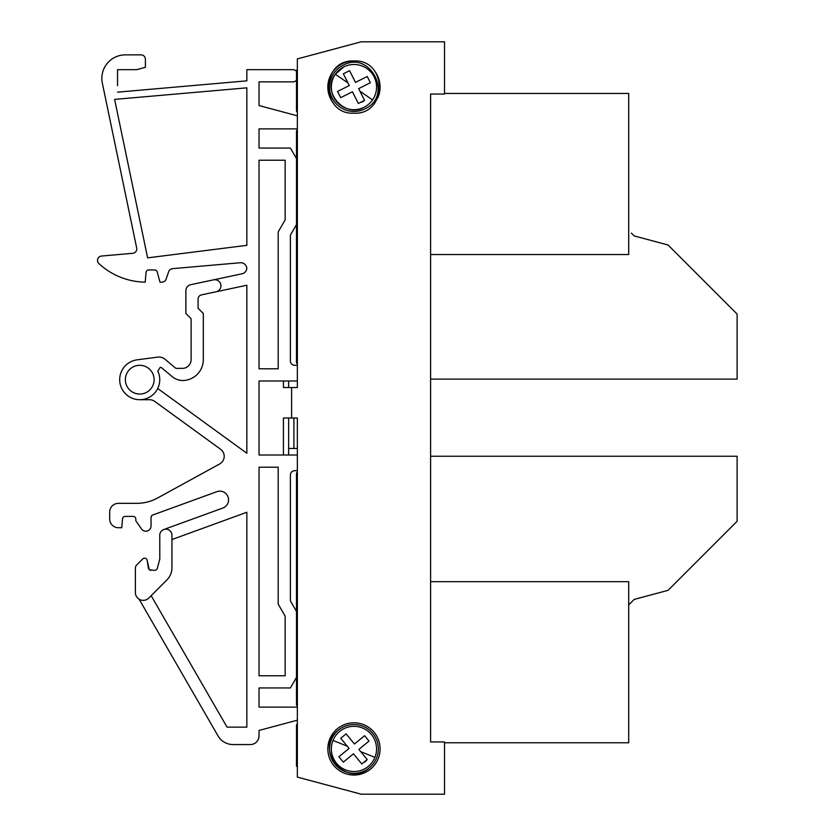 <?xml version="1.0" encoding="UTF-8"?>
<svg xmlns="http://www.w3.org/2000/svg" width="836" height="836" viewBox="0 0 836 836"><rect width="100%" height="100%" fill="white"/><g stroke="black" fill="none" stroke-linecap="round" stroke-linejoin="round"><path stroke-width="1.25" d="M364.945 108.858C393.693 96.025 370.39 49.815 342.979 65.312A24.38 24.38 0 0 0 332.185 98.063A24.38 24.38 0 0 0 364.945 108.858C393.693 96.025 370.39 49.815 342.979 65.312M372.563 99.912A22.593 22.593 0 0 0 343.784 66.911L335.351 74.258C321.076 92.639 345.665 118.555 364.141 107.259A22.593 22.593 0 0 0 372.563 99.912L359.94 91.208L364.559 100.351L358.33 103.486L352.416 91.761L340.691 97.676L337.556 91.458L349.281 85.544L343.366 73.808L349.584 70.673L355.499 82.409L367.234 76.484L370.369 82.712L358.634 88.626L364.559 100.351A16.981 16.981 0 0 1 361.612 102.243M297.355 455.014L259.035 455.014L259.035 380.986L297.355 380.986L297.355 387.517L297.355 58.907L361.204 41.8L444.522 41.8L444.522 94.05L430.592 94.05L430.592 741.95L444.522 741.95L444.522 794.2L361.204 794.2L297.355 777.093L297.355 418L291.607 418L291.607 387.517L283.425 387.517L283.425 380.986M283.425 455.014L283.425 418L291.607 418M353.962 722.795A26.125 26.125 0 0 0 327.837 748.92A26.125 26.125 0 0 0 353.962 775.045A26.125 26.125 0 0 0 380.087 748.92A26.125 26.125 0 0 0 353.962 722.795M288.65 418L288.65 455.014M369.418 767.772A24.38 24.38 0 0 0 372.814 733.454A24.38 24.38 0 0 0 338.496 730.058A24.38 24.38 0 0 0 335.1 764.376A24.38 24.38 0 0 0 369.418 767.772A24.38 24.38 0 0 0 372.814 733.454A24.38 24.38 0 0 0 338.496 730.058C313.228 748.847 346.041 788.87 369.418 767.772A24.38 24.38 0 0 0 372.814 733.454A24.38 24.38 0 0 0 338.496 730.058C313.228 748.847 346.041 788.87 369.418 767.772M288.65 380.986L288.65 387.517M631.347 233.077L634.19 235.93L668.068 245L737.122 314.064L737.122 379.095L430.592 379.095L430.592 456.247L737.122 456.247L737.122 521.277L668.068 590.331L634.19 599.412L628.703 604.898M444.522 93.444L628.703 93.444L628.703 254.541L430.592 254.541M430.592 581.678L628.703 581.678L628.703 742.776L444.522 742.776M364.726 762.045A16.981 16.981 0 0 0 367.192 759.558L360.692 751.637L367.192 759.558L361.8 763.979L353.471 753.821L343.314 762.15L338.893 756.758L349.061 748.429L340.733 738.272L346.114 733.851L354.443 744.019L364.6 735.69L369.021 741.072L358.863 749.401L360.692 751.637L374.904 757.385A22.593 22.593 0 0 0 339.635 731.437A22.593 22.593 0 0 0 340.565 767.124A22.593 22.593 0 0 0 374.904 757.385A22.593 22.593 0 0 1 368.289 766.393M259.035 735.858L259.035 730.445L297.355 720.183L259.035 730.445L259.035 735.858A8.705 8.705 0 0 1 250.33 744.562L233.077 744.562A17.42 17.42 0 0 1 217.997 735.858L139.1 599.193M152.769 515.007L216.869 491.672A8.705 8.705 0 0 1 219.847 491.15A8.705 8.705 0 0 0 216.869 491.672L152.769 515.007A2.612 2.612 0 0 0 151.055 517.463L151.055 525.98A5.225 5.225 0 0 1 141.545 528.969L135.819 520.755L135.819 519.02A2.612 2.612 0 0 0 133.206 516.408A2.612 2.612 0 0 1 135.819 519.02M133.206 516.408L125.149 516.408A2.612 2.612 0 0 0 122.547 518.79L121.763 527.725L118.398 527.725A8.705 8.705 0 0 1 109.694 519.02L109.694 512.05A8.705 8.705 0 0 1 118.398 503.345L136.686 503.345A43.545 43.545 0 0 0 157.617 497.984L219.68 463.949A8.705 8.705 0 0 0 220.61 449.266L154.691 401.374A8.705 8.705 0 0 0 149.571 399.712L139.737 399.712A20.033 20.033 0 0 1 119.747 380.997A20.033 20.033 0 0 1 137.114 359.825L157.649 357.129A9.583 9.583 0 0 1 165.047 359.281L175.874 368.362L165.047 359.281M157.711 388.5L246.85 453.258L246.85 285.233L216.064 291.785A6.092 6.092 0 0 0 214.8 279.726A6.092 6.092 0 0 0 213.525 279.851L242.022 273.8A6.092 6.092 0 0 0 246.829 268.325A6.092 6.092 0 0 0 240.214 262.744L172.446 268.67A4.358 4.358 0 0 0 168.715 271.575L166.05 279.224A4.358 4.358 0 0 1 161.944 282.15L159.979 282.15L157.231 271.899A2.612 2.612 0 0 0 154.712 269.955A2.612 2.612 0 0 1 156.301 270.498M154.712 269.955L148.662 269.955A2.612 2.612 0 0 0 146.06 272.348L145.203 282.15A69.67 69.67 0 0 1 98.878 263.57A4.358 4.358 0 0 1 101.459 256.046L132.799 253.298A4.358 4.358 0 0 0 136.686 248.073L102.347 83.172A23.512 23.512 0 0 1 125.369 54.862L141.044 54.862A4.358 4.358 0 0 1 145.391 59.22L145.391 67.329L145.391 59.22M117.542 85.732L117.542 69.67L136.686 69.67L145.391 67.329M114.626 99.4L147.617 257.864L246.85 245.335L246.85 87.832L114.626 99.4L147.617 257.864L246.85 245.335L246.85 87.832L114.626 99.4M159.76 535.259L159.801 559.033L157.272 568.47L159.801 559.033L159.76 535.259A6.092 6.092 0 0 1 165.862 529.167A6.092 6.092 0 0 1 171.955 535.259L171.955 567.654A17.42 17.42 0 0 1 166.855 579.975L148.756 598.074A7.837 7.837 0 0 1 135.38 592.525L135.38 568.083A4.399 4.399 0 0 1 136.655 565L142.684 558.97A2.612 2.612 0 0 1 147.157 560.413A2.612 2.612 0 0 0 142.684 558.97L136.655 565M297.355 766.57L296.487 766.33L296.487 725.408A1.745 1.745 0 0 1 297.355 723.892M117.542 78.375L117.542 69.67L126.257 69.67M151.149 595.681L227.047 727.142L246.85 727.142L246.85 512.269L171.955 539.533M216.064 291.785L201.528 294.868A4.358 4.358 0 0 0 198.08 299.131L198.08 308.275L203.305 313.5L203.305 359.658A20.9 20.9 0 0 1 182.823 380.547A17.42 17.42 0 0 1 171.997 376.482L161.87 367.986A2.612 2.612 0 0 0 160.188 367.37L157.826 371.1A20.033 20.033 0 0 1 139.737 399.712A20.033 20.033 0 0 1 119.747 380.997A20.033 20.033 0 0 1 137.114 359.825M259.035 467.199L259.035 675.77L285.16 675.77L285.16 616.163L278.2 604.094L278.2 467.199L259.035 467.199M259.035 368.801L278.2 368.801L278.2 231.906L285.16 219.837L285.16 160.23L259.035 160.23L259.035 368.801M191.11 318.725L191.11 359.658A8.705 8.705 0 0 1 190.504 362.855A8.705 8.705 0 0 0 191.11 359.658L191.11 318.725L185.885 313.5L185.885 290.667A6.092 6.092 0 0 1 190.712 284.7L213.525 279.851L190.712 284.7M698.238 275.18L671.151 248.083M288.65 448.483L297.355 448.483M293.896 448.483L293.896 418L297.355 418M444.522 41.8L361.204 41.8L297.355 58.907M364.141 107.259A22.593 22.593 0 0 1 335.351 74.258A22.593 22.593 0 0 1 343.784 66.911M361.11 772.224A24.38 24.38 0 0 1 330.648 756.068A24.38 24.38 0 0 0 361.11 772.224M349.417 771.053A22.593 22.593 0 0 1 333.01 740.445L347.222 746.193M297.355 129.988A1.745 1.745 0 0 0 296.487 131.492L296.487 362.27A2.174 2.174 0 0 0 297.355 364.005L297.355 365.311L294.742 365.311A4.358 4.358 0 0 1 290.385 360.964A4.358 4.358 0 0 0 294.742 365.311M185.613 367.746A8.705 8.705 0 0 1 182.405 368.362L175.874 368.362L182.405 368.362A8.705 8.705 0 0 0 190.504 362.855M346.114 733.851L354.443 744.019M338.893 756.758L349.061 748.429L340.733 738.272M361.8 763.979L353.471 753.821L343.314 762.15M369.021 741.072L358.863 749.401M713.63 290.573L728.417 305.349L713.63 290.573M671.151 587.259L698.238 560.162M139.737 365.311A14.369 14.369 0 0 1 154.106 379.68A14.369 14.369 0 0 1 139.737 394.049A14.369 14.369 0 0 1 125.369 379.68A14.369 14.369 0 0 1 139.737 365.311M154.754 570.403L156.342 569.87L157.272 568.47L156.342 569.87L154.754 570.403L149.299 569.786L147.157 560.413L148.411 568.208L149.299 569.786L150.992 570.403M292.997 69.67L246.85 69.67L292.997 69.67A4.358 4.358 0 0 1 296.487 71.405M246.85 80.841L117.542 92.159L246.85 80.841L246.85 69.67M219.847 491.15A8.705 8.705 0 0 1 222.825 508.037L163.772 529.533L222.825 508.037A8.705 8.705 0 0 0 219.847 491.15M259.035 707.12L297.355 707.12L259.035 707.12L259.035 687.955L259.035 707.12M290.385 600.875L290.385 475.036A4.358 4.358 0 0 1 294.742 470.689A4.358 4.358 0 0 0 290.385 475.036L290.385 600.875L296.487 611.429M294.742 470.689L297.355 470.689L294.742 470.689M259.035 148.045L259.035 128.88L297.355 128.88L259.035 128.88L259.035 148.045L290.385 148.045L296.487 158.6M259.035 105.555L297.355 115.817L259.035 105.555L259.035 81.855L259.035 105.555M292.997 81.855L259.035 81.855L292.997 81.855A4.358 4.358 0 0 0 296.487 80.12M135.38 592.525L135.38 590.895M125.369 54.862L141.044 54.862M118.398 503.345L136.686 503.345M109.694 512.05L109.694 519.02M250.33 744.562L233.077 744.562M296.487 677.4L290.385 687.955L259.035 687.955M297.355 706.012A1.745 1.745 0 0 1 296.487 704.508L296.487 473.73A2.174 2.174 0 0 1 297.355 471.995M296.487 224.57L290.385 235.125L290.385 360.964M297.355 112.108A1.745 1.745 0 0 1 296.487 110.592L296.487 71.008A1.745 1.745 0 0 1 297.355 69.492M297.355 387.517L291.607 387.517M353.962 113.205C387.664 114.825 387.664 59.346 353.962 60.955C320.251 59.346 320.261 114.825 353.962 113.205M349.584 70.673L355.499 82.409M337.556 91.458L349.281 85.544L343.366 73.808M358.33 103.486L352.416 91.761L340.691 97.676M370.369 82.712L358.634 88.626M353.962 60.955A26.125 26.125 0 0 0 333.47 103.288M377.517 98.376A26.125 26.125 0 0 0 374.444 70.872M335.351 74.258L347.975 82.963"/></g></svg>
